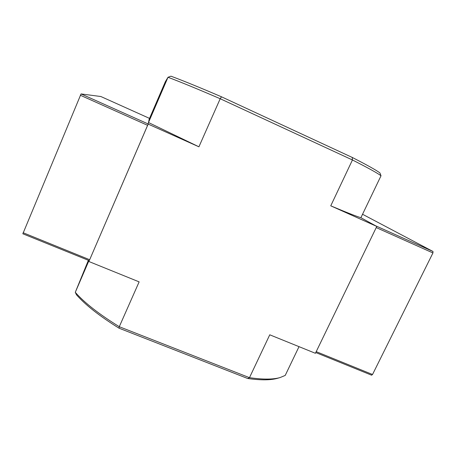 <?xml version="1.0" encoding="UTF-8"?>
<svg xmlns="http://www.w3.org/2000/svg" width="456" height="456" viewBox="0 0 456 456"><rect width="100%" height="100%" fill="white"/><g stroke="black" fill="none" stroke-linecap="round" stroke-linejoin="round"><path stroke-width="0.68" d="M149.357 118.315L100.867 96.524L149.357 118.315L148.189 123.975L88.903 261.516L148.166 124.095L198.919 146.809L220.202 98.73L352.442 159.97L352.226 157.434L221.519 96.82L220.202 98.73C197.659 89.023 180.257 81.869 168.002 77.275L165.34 81.732L149.534 118.406M88.96 260.593L75.28 292.325C84.445 302.767 99.112 314.23 119.278 326.713L119.067 328.206C99.682 316.15 85.506 305.035 76.54 294.867L75.28 292.325L88.356 260.347M221.519 96.82C199.802 87.501 182.936 80.621 170.932 76.175L168.002 77.275L148.491 122.533L148.166 124.095M119.067 328.206L247.728 378.514L249.478 377.671L269.758 334.801L315.415 353.297L376.781 226.432L360.89 217.706L381.017 175.765L379.922 172.938C376.508 170.31 367.274 165.14 352.226 157.434M88.903 261.516L139.131 281.871L119.278 326.713L249.478 377.671C263.004 379.603 273.224 379.557 280.149 377.539L285.217 375.419L299.016 346.657M247.728 378.514C260.838 380.332 270.784 380.253 277.573 378.275L280.149 377.539M376.781 226.432L330.754 205.827L352.442 159.97C368.1 167.922 377.619 173.189 381.017 175.765M198.919 146.809L148.491 122.533M362.543 214.263L432.989 251.473L375.613 225.788L360.89 217.706C356.86 216.537 346.811 212.576 330.754 205.827M100.867 96.524L81.054 93.925L22.863 233.746M22.811 233.774L89.251 260.661M432.989 251.473L432.938 252.949L372.529 374.501L371.554 375.123M148.189 123.975L81.054 93.925M147.613 125.337L80.341 95.253M89.661 259.732L23.131 232.737M432.938 252.949L376.223 227.584M372.529 374.501L316.213 351.65M371.668 375.214L315.78 352.551"/></g></svg>
